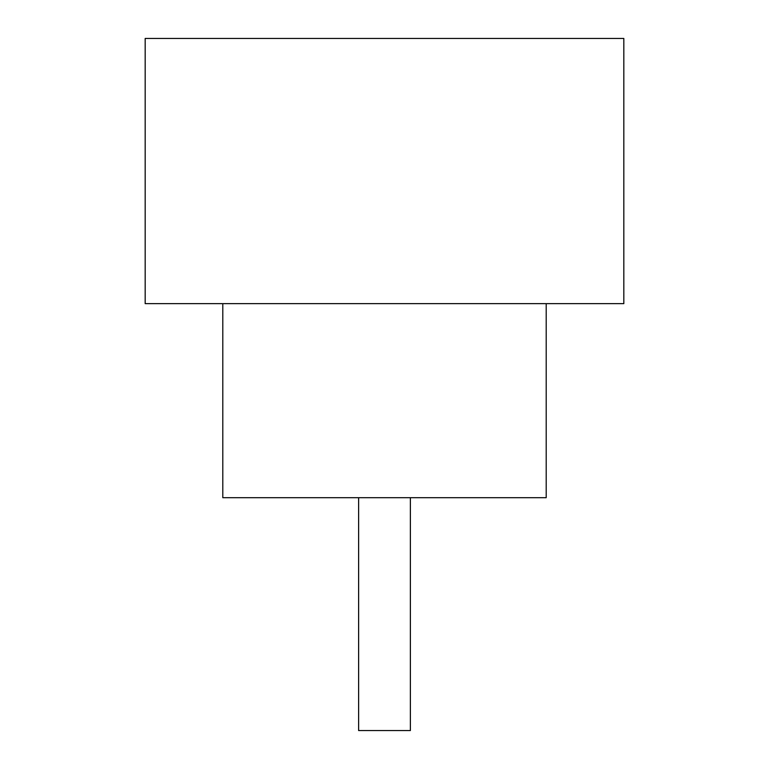 <?xml version="1.0" encoding="UTF-8"?>
<svg xmlns="http://www.w3.org/2000/svg" width="769" height="769" viewBox="0 0 769 769"><rect width="100%" height="100%" fill="white"/><g stroke="black" fill="none" stroke-linecap="round" stroke-linejoin="round"><path stroke-width="1.15" d="M410.377 497.697L410.377 730.55L358.623 730.55L358.623 497.697M222.799 303.649L222.799 497.697L546.201 497.697L546.201 303.649M623.822 303.649L145.178 303.649L145.178 38.45L623.822 38.45L623.822 303.649"/></g></svg>

